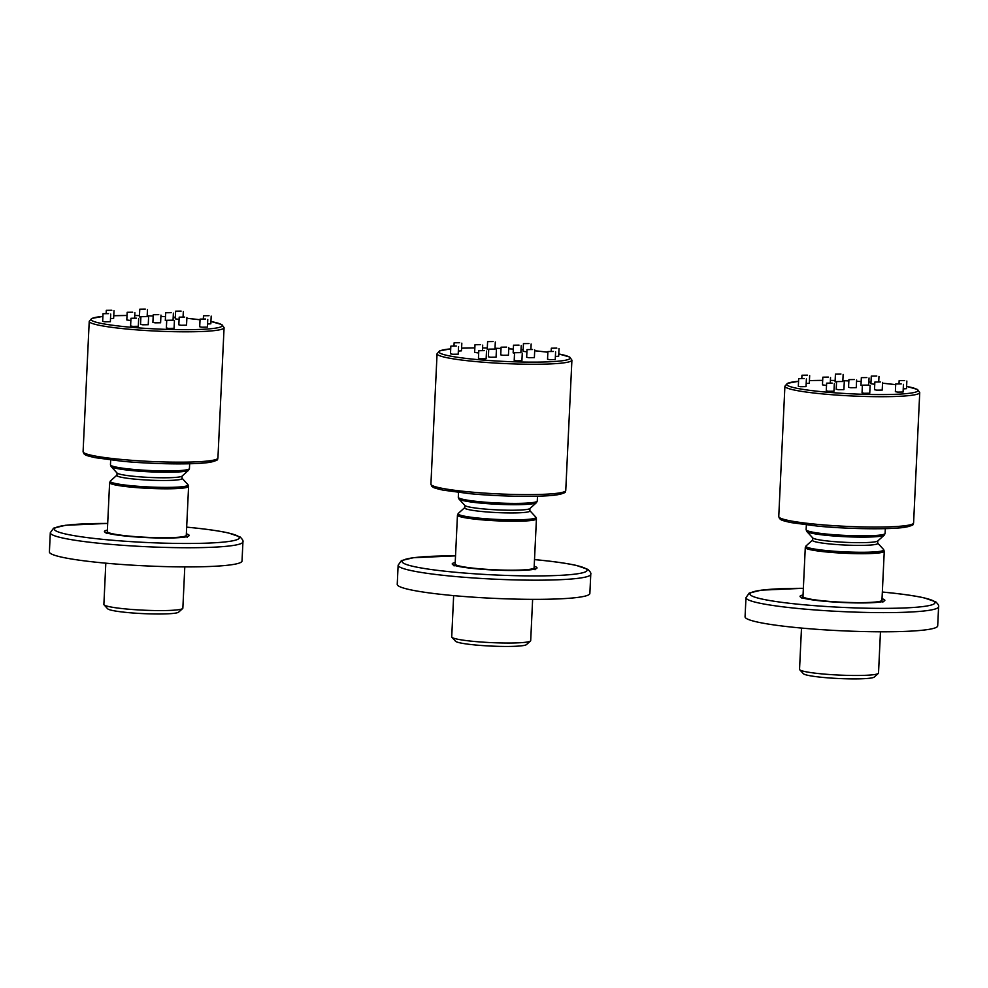 <?xml version="1.0" encoding="UTF-8"?>
<svg xmlns="http://www.w3.org/2000/svg" width="988" height="988" viewBox="0 0 988 988"><rect width="100%" height="100%" fill="white"/><g stroke="black" fill="none" stroke-linecap="round" stroke-linejoin="round"><path stroke-width="1.48" d="M182.644 608.546L178.63 612.152A35.679 3.483 -177.3 0 1 127.86 612.572A35.679 3.483 -177.3 0 1 107.704 608.818L104.049 604.841A39.532 3.853 2.7 0 0 126.39 609.003A39.532 3.853 2.7 0 0 182.644 608.546A39.532 3.853 2.7 0 0 182.854 608.176L184.793 566.902M105.815 563.172L103.876 604.446A39.532 3.853 2.7 0 0 104.049 604.841M183.015 537.274A40.496 3.952 2.7 0 0 181.508 536.929M50.302 532.754L49.4 551.922A96.416 9.411 2.7 0 0 104.308 563.037A96.416 9.411 2.7 0 0 242.023 561.011L242.937 541.844A96.416 9.411 -177.3 0 1 105.21 543.869A96.416 9.411 -177.3 0 1 50.302 532.754L53.587 528.16L65.603 525.27L107.692 523.418M111.916 533.644A40.496 3.952 2.7 0 0 110.384 533.841M109.619 482.663L107.309 531.593A39.532 3.853 2.7 0 0 129.823 536.151A39.532 3.853 2.7 0 0 186.287 535.323L188.597 486.392A39.532 3.853 -177.3 0 1 132.133 487.22A39.532 3.853 -177.3 0 1 109.619 482.663L110.446 480.971A38.964 3.804 2.7 0 0 132.429 485.824A38.964 3.804 2.7 0 0 171.467 487.331A38.964 3.804 2.7 0 0 187.93 484.626L182.002 478.18A32.715 3.186 -177.3 0 1 168.182 480.452A32.715 3.186 -177.3 0 1 135.418 479.18A32.715 3.186 -177.3 0 1 116.955 475.105L117.053 473.017A32.715 3.186 2.7 0 0 135.541 476.475A32.715 3.186 2.7 0 0 182.101 476.093L182.002 478.18M208.999 315.678L203.491 315.765L208.999 315.678M205.578 319.013L200.07 319.099L205.578 319.013M200.07 319.099L199.7 326.769L201.898 327.213L207.406 327.127L207.764 319.457M172.245 320.198L166.737 320.273L172.245 320.198M166.737 320.273L166.367 327.942L168.565 328.387L174.073 328.312L174.431 320.643M136.468 318.185L130.959 318.272L136.468 318.185M130.959 318.272L130.601 325.941L132.8 326.386L138.308 326.299L138.666 318.63M108.532 313.628L103.024 313.702L108.532 313.628M103.024 313.702L102.653 321.372L104.852 321.816L110.36 321.742L110.73 314.073M111.805 310.269L106.296 310.356L111.805 310.269M145.285 309.108L139.777 309.195L145.285 309.108M139.777 309.195L139.407 316.864L140.876 317.222M171.183 312.677L165.675 312.764L171.183 312.677M165.675 312.764L165.317 320.433L166.713 320.791M132.676 312.22L127.168 312.294L132.676 312.22M127.168 312.294L126.797 319.964L130.848 320.532M158.759 314.653L153.251 314.727L158.759 314.653M153.251 314.727L152.893 322.397L155.091 322.841L160.599 322.767L160.958 315.098M184.707 317.074L179.198 317.148L184.707 317.074M179.198 317.148L178.828 324.817L181.026 325.262L186.534 325.188L186.905 317.519M146.409 316.617L140.901 316.691L146.409 316.617M140.901 316.691L140.543 324.36L142.729 324.805L148.237 324.719L148.608 317.062M181.125 311.109L175.617 311.183L181.125 311.109M175.617 311.183L175.247 318.852L179.087 319.408M207.554 324.015L210.827 323.792L211.185 316.123M110.508 318.605L113.632 318.383L114.003 310.714M530.482 640.99L526.468 644.608A35.679 3.483 -177.3 0 1 475.697 645.016A35.679 3.483 -177.3 0 1 455.542 641.261L451.887 637.285A39.532 3.853 2.7 0 0 474.215 641.447A39.532 3.853 2.7 0 0 530.482 640.99A39.532 3.853 2.7 0 0 530.692 640.619L532.631 599.346M453.653 595.628L451.714 636.89A39.532 3.853 2.7 0 0 451.887 637.285M530.852 569.718A40.496 3.952 2.7 0 0 529.346 569.372M398.139 565.198L397.238 584.365A96.416 9.411 2.7 0 0 452.134 595.48A96.416 9.411 2.7 0 0 589.861 593.455L590.762 574.287A96.416 9.411 -177.3 0 1 453.047 576.313A96.416 9.411 -177.3 0 1 398.139 565.198L401.412 560.604L413.429 557.714L455.53 555.861A92.563 9.028 2.7 0 0 402.165 561.555A92.563 9.028 2.7 0 0 454.875 572.213A92.563 9.028 2.7 0 0 578.079 573.695A92.563 9.028 2.7 0 0 534.508 559.616M459.753 566.087A40.496 3.952 2.7 0 0 458.222 566.285M457.456 515.106L455.147 564.049A39.532 3.853 2.7 0 0 477.661 568.606A39.532 3.853 2.7 0 0 534.125 567.767L536.435 518.836A39.532 3.853 -177.3 0 1 479.958 519.663A39.532 3.853 -177.3 0 1 457.456 515.106L458.284 513.414A38.964 3.804 2.7 0 0 480.267 518.268A38.964 3.804 2.7 0 0 519.305 519.774A38.964 3.804 2.7 0 0 535.755 517.07L529.827 510.623A32.715 3.186 -177.3 0 1 516.02 512.896A32.715 3.186 -177.3 0 1 483.243 511.636A32.715 3.186 -177.3 0 1 464.792 507.56L464.891 505.473A32.715 3.186 2.7 0 0 483.379 508.919A32.715 3.186 2.7 0 0 529.926 508.536L529.827 510.623M556.824 348.122L551.316 348.208L556.824 348.122M553.404 351.469L547.895 351.543L553.404 351.469M547.895 351.543L547.537 359.212L549.736 359.657L555.244 359.583L555.602 351.913M520.071 352.642L514.563 352.716L520.071 352.642M514.563 352.716L514.205 360.385L516.403 360.83L521.911 360.756L522.269 353.087M484.305 350.629L478.797 350.715L484.305 350.629M478.797 350.715L478.439 358.385L480.625 358.829L486.133 358.743L486.504 351.073M456.357 346.072L450.849 346.146L456.357 346.072M450.849 346.146L450.491 353.815L452.689 354.26L458.197 354.186L458.556 346.516M459.642 342.713L454.134 342.799L459.642 342.713M493.111 341.552L487.603 341.638L493.111 341.552M487.603 341.638L487.245 349.307L488.714 349.666M519.021 345.121L513.513 345.207L519.021 345.121M513.513 345.207L513.143 352.877L514.538 353.235M480.514 344.664L474.993 344.75L480.514 344.664M474.993 344.75L474.635 352.42L478.686 352.975M506.597 347.097L501.089 347.183L506.597 347.097M501.089 347.183L500.731 354.853L502.917 355.297L508.425 355.211L508.795 347.541M532.532 349.517L527.024 349.604L532.532 349.517M527.024 349.604L526.666 357.261L528.864 357.705L534.372 357.631L534.73 349.962M494.247 349.06L488.739 349.135L494.247 349.06M488.739 349.135L488.368 356.804L490.567 357.248L496.075 357.174L496.433 349.505M528.963 343.552L523.442 343.626L528.963 343.552M523.442 343.626L523.084 351.296L526.925 351.851M555.392 356.458L558.665 356.236L559.023 348.566M458.346 351.049L461.47 350.826L461.828 343.157M878.307 673.433L874.294 677.052A35.679 3.483 -177.3 0 1 823.535 677.472A35.679 3.483 -177.3 0 1 803.368 673.705L799.712 669.728A39.532 3.853 2.7 0 0 822.053 673.902A39.532 3.853 2.7 0 0 878.307 673.433A39.532 3.853 2.7 0 0 878.517 673.063L880.469 631.789M801.49 628.072L799.539 669.345A39.532 3.853 2.7 0 0 799.712 669.728M878.69 602.161A40.496 3.952 2.7 0 0 877.183 601.816M745.977 597.641L745.063 616.821A96.416 9.411 2.7 0 0 799.971 627.923A96.416 9.411 2.7 0 0 937.698 625.898L938.6 606.731A96.416 9.411 -177.3 0 1 800.873 608.756A96.416 9.411 -177.3 0 1 745.977 597.641L749.25 593.047L761.266 590.157L803.368 588.305M807.579 598.53A40.496 3.952 2.7 0 0 806.047 598.74M805.282 547.562L802.972 596.493A39.532 3.853 2.7 0 0 825.486 601.05A39.532 3.853 2.7 0 0 881.951 600.21L884.26 551.279A39.532 3.853 -177.3 0 1 827.796 552.107A39.532 3.853 -177.3 0 1 805.282 547.562L806.122 545.87A38.964 3.804 2.7 0 0 828.105 550.724A38.964 3.804 2.7 0 0 867.143 552.23A38.964 3.804 2.7 0 0 883.593 549.513L877.665 543.067A32.715 3.186 -177.3 0 1 863.858 545.339A32.715 3.186 -177.3 0 1 831.081 544.079A32.715 3.186 -177.3 0 1 812.63 540.004L812.729 537.917A32.715 3.186 2.7 0 0 831.204 541.362A32.715 3.186 2.7 0 0 877.764 540.979L877.665 543.067M904.662 380.578L899.154 380.652L904.662 380.578M901.241 383.912L895.733 383.986L901.241 383.912M895.733 383.986L895.375 391.656L897.573 392.1L903.081 392.026L903.44 384.357M867.909 385.085L862.4 385.172L867.909 385.085M862.4 385.172L862.042 392.841L864.228 393.286L869.749 393.199L870.107 385.53M832.143 383.085L826.635 383.159L832.143 383.085M826.635 383.159L826.264 390.828L828.463 391.273L833.971 391.199L834.329 383.529M804.195 378.515L798.687 378.602L804.195 378.515M798.687 378.602L798.329 386.271L800.527 386.703L806.035 386.629L806.393 378.96M807.468 375.168L801.96 375.242L807.468 375.168M840.949 373.995L835.44 374.082L840.949 373.995M835.44 374.082L835.082 381.751L836.54 382.121M866.859 377.577L861.338 377.651L866.859 377.577M861.338 377.651L860.98 385.32L862.376 385.678M828.339 377.107L822.831 377.194L828.339 377.107M822.831 377.194L822.473 384.863L826.524 385.431M854.435 379.54L848.927 379.627L854.435 379.54M848.927 379.627L848.556 387.296L850.754 387.741L856.263 387.654L856.621 379.985M880.37 381.961L874.862 382.047L880.37 381.961M874.862 382.047L874.504 389.717L876.702 390.161L882.21 390.075L882.568 382.405M842.072 381.504L836.564 381.59L842.072 381.504M836.564 381.59L836.206 389.247L838.404 389.692L843.913 389.618L844.271 381.948M876.788 375.996L871.28 376.082L876.788 375.996M871.28 376.082L870.922 383.739L874.75 384.307M903.217 388.901L906.502 388.679L906.861 381.022M806.183 383.492L809.308 383.282L809.666 375.613M186.362 533.829A42.422 4.137 -177.3 0 1 175.58 537.843A42.422 4.137 -177.3 0 1 128.576 536.348A42.422 4.137 -177.3 0 1 107.383 530.099M108.063 532.409A40.496 3.952 2.7 0 0 106.803 532.865M186.683 536.632A40.496 3.952 2.7 0 0 185.46 536.052M107.692 523.442A92.563 9.028 2.7 0 0 54.34 529.111A92.563 9.028 2.7 0 0 107.05 539.769A92.563 9.028 2.7 0 0 230.253 541.251A92.563 9.028 2.7 0 0 186.67 527.16L186.732 527.147C204.602 528.827 218.496 530.754 228.413 532.94L240.096 536.953C242.48 539.275 243.419 540.905 242.937 541.844M182.101 476.093L188.609 470.226A38.964 3.804 -177.3 0 1 133.145 470.683A38.964 3.804 -177.3 0 1 111.125 466.571L110.458 464.805A39.532 3.853 2.7 0 0 132.972 469.362A39.532 3.853 2.7 0 0 189.437 468.534L189.659 463.755M217.928 458.037C216.335 459.63 221.114 459.655 209.283 462.384C194.241 464.78 153.078 464.212 122.166 461.248L95.231 457.679C83.77 455.06 86.042 455.06 83.943 453.776L83.091 451.677A67.493 6.583 2.7 0 0 121.524 459.457A67.493 6.583 2.7 0 0 217.928 458.037L224.078 327.683A67.493 6.583 -177.3 0 1 127.662 329.103A67.493 6.583 -177.3 0 1 89.229 321.322L91.723 318.445L102.888 316.395A65.566 6.397 2.7 0 0 128.588 327.053A65.566 6.397 2.7 0 0 206.43 329.078A65.566 6.397 2.7 0 0 210.938 321.52M175.321 317.309A65.566 6.397 2.7 0 0 173.196 317.148L175.321 317.296M160.896 316.37L165.49 316.629A65.566 6.397 2.7 0 0 160.896 316.382M153.189 316.024A65.566 6.397 2.7 0 0 147.187 315.802L153.189 316.012M139.469 315.592A65.566 6.397 2.7 0 0 134.739 315.518L139.469 315.592M127.02 315.481A65.566 6.397 2.7 0 0 113.768 315.74L127.02 315.481M186.868 318.284L200.033 319.779A65.566 6.397 2.7 0 0 186.868 318.297M215.841 459.544A65.566 6.397 -177.3 0 1 122.253 461.248M534.187 566.272A42.422 4.137 -177.3 0 1 523.418 570.298A42.422 4.137 -177.3 0 1 476.414 568.804A42.422 4.137 -177.3 0 1 455.221 562.543M455.9 564.852A40.496 3.952 2.7 0 0 454.628 565.321M534.508 569.088A40.496 3.952 2.7 0 0 533.298 568.495M529.926 508.536L536.435 502.67A38.964 3.804 -177.3 0 1 480.983 503.127A38.964 3.804 -177.3 0 1 458.963 499.014L458.296 497.26A39.532 3.853 2.7 0 0 480.81 501.818A39.532 3.853 2.7 0 0 537.274 500.978L537.497 496.198M565.754 490.493C564.173 492.073 568.952 492.098 557.121 494.827C542.079 497.223 500.916 496.668 470.004 493.691L443.069 490.134C431.608 487.504 433.88 487.504 431.768 486.232L430.916 484.132A67.493 6.583 2.7 0 0 469.349 491.901A67.493 6.583 2.7 0 0 565.754 490.493L571.904 360.126A67.493 6.583 -177.3 0 1 475.5 361.546A67.493 6.583 -177.3 0 1 437.067 353.766L439.561 350.888L450.726 348.838M523.158 349.752A65.566 6.397 2.7 0 0 521.022 349.591L523.158 349.74M513.328 349.085A65.566 6.397 2.7 0 0 508.734 348.826L513.328 349.085M495.013 348.233L501.027 348.455A65.566 6.397 2.7 0 0 495.013 348.245M487.306 348.048A65.566 6.397 2.7 0 0 482.564 347.974L487.306 348.035M474.845 347.937A65.566 6.397 2.7 0 0 461.594 348.184M450.726 348.863A65.566 6.397 2.7 0 0 476.414 359.496A65.566 6.397 2.7 0 0 554.268 361.522A65.566 6.397 2.7 0 0 558.776 353.963L569.693 357.026L571.904 360.126M547.871 352.247A65.566 6.397 2.7 0 0 534.693 350.752L547.871 352.222M563.679 491.987A65.566 6.397 -177.3 0 1 470.09 493.691M882.025 598.716A42.422 4.137 -177.3 0 1 871.243 602.742A42.422 4.137 -177.3 0 1 824.251 601.247A42.422 4.137 -177.3 0 1 803.046 594.986M803.738 597.295A40.496 3.952 2.7 0 0 802.466 597.765M882.346 601.531A40.496 3.952 2.7 0 0 881.123 600.951M803.368 588.329A92.563 9.028 2.7 0 0 750.003 593.998A92.563 9.028 2.7 0 0 802.713 604.656A92.563 9.028 2.7 0 0 925.917 606.15A92.563 9.028 2.7 0 0 882.346 592.059L882.395 592.034C900.266 593.714 914.159 595.653 924.076 597.839L935.772 601.84C938.143 604.174 939.094 605.805 938.6 606.731M877.764 540.979L884.272 535.113A38.964 3.804 -177.3 0 1 828.821 535.57A38.964 3.804 -177.3 0 1 806.801 531.47L806.134 529.704A39.532 3.853 2.7 0 0 828.636 534.261A39.532 3.853 2.7 0 0 885.1 533.421L885.334 528.642M913.591 522.936C912.01 524.517 916.778 524.542 904.946 527.271C889.904 529.667 848.741 529.111 817.842 526.147L790.906 522.578C779.446 519.947 781.718 519.947 779.606 518.675L778.754 516.576A67.493 6.583 2.7 0 0 817.187 524.356A67.493 6.583 2.7 0 0 913.591 522.936L919.742 392.569A67.493 6.583 -177.3 0 1 823.337 393.99A67.493 6.583 -177.3 0 1 784.904 386.209L787.399 383.344L798.563 381.282A65.566 6.397 2.7 0 0 824.251 391.94A65.566 6.397 2.7 0 0 902.106 393.965A65.566 6.397 2.7 0 0 906.601 386.407M870.996 382.195A65.566 6.397 2.7 0 0 868.86 382.047L870.996 382.195M856.571 381.269L861.166 381.529A65.566 6.397 2.7 0 0 856.571 381.282M848.865 380.911A65.566 6.397 2.7 0 0 842.85 380.689L848.865 380.899M830.402 380.405L835.144 380.479A65.566 6.397 2.7 0 0 830.402 380.417M822.683 380.38A65.566 6.397 2.7 0 0 809.431 380.639L822.683 380.368M882.531 383.183L895.696 384.678A65.566 6.397 2.7 0 0 882.531 383.196M911.504 524.43A65.566 6.397 -177.3 0 1 817.928 526.135M187.164 537.287L187.621 536.299C186.695 536.163 190.622 536.706 177.185 537.756C162.946 538.386 146.78 537.929 128.662 536.348C105.568 534.063 105.518 532.075 105.889 532.446L106.259 533.471M110.681 460.025L110.458 464.805M117.053 473.017L111.125 466.571M116.955 475.105L110.446 480.971M188.597 486.392L187.93 484.626M188.609 470.226L189.437 468.534M203.491 315.765L203.343 318.877M106.296 310.356L106.148 313.48M89.229 321.322L83.091 451.677M224.078 327.683L221.855 324.583L210.938 321.483M183.323 311.553L183.064 316.963M134.874 312.665L134.615 318.062M173.382 313.122L173.048 320.285M147.484 309.553L147.138 316.691M534.99 569.73L535.459 568.742C534.533 568.606 538.46 569.15 525.023 570.2C510.784 570.842 494.605 570.372 476.5 568.792C453.406 566.507 453.356 564.519 453.727 564.889L454.085 565.914M534.508 559.591L534.557 559.591C552.44 561.27 566.334 563.209 576.239 565.395L587.934 569.397C590.318 571.731 591.256 573.349 590.762 574.287M458.518 492.481L458.296 497.26M464.891 505.473L458.963 499.014M464.792 507.56L458.284 513.414M536.435 518.836L535.755 517.07M536.435 502.67L537.274 500.978M551.316 348.208L551.168 351.333M454.134 342.799L453.986 345.924M461.594 348.171L474.845 347.924M437.067 353.766L430.916 484.132M531.149 343.997L530.902 349.406M482.7 345.108L482.453 350.518M521.219 345.565L520.874 352.728M495.309 341.996L494.976 349.135M882.827 602.174L883.297 601.186C882.358 601.05 886.285 601.593 872.861 602.643C858.621 603.285 842.443 602.816 824.338 601.247C801.243 598.95 801.182 596.962 801.552 597.332L801.923 598.358M806.356 524.924L806.134 529.704M812.729 537.917L806.801 531.47M812.63 540.004L806.122 545.87M884.26 551.279L883.593 549.513M884.272 535.113L885.1 533.421M899.154 380.652L899.006 383.776M801.96 375.242L801.811 378.379M784.904 386.209L778.754 516.576M919.742 392.569L917.531 389.482L906.601 386.382M878.987 376.44L878.727 381.85M830.538 377.552L830.278 382.961M869.045 378.021L868.711 385.172M843.147 374.44L842.813 381.578"/></g></svg>
